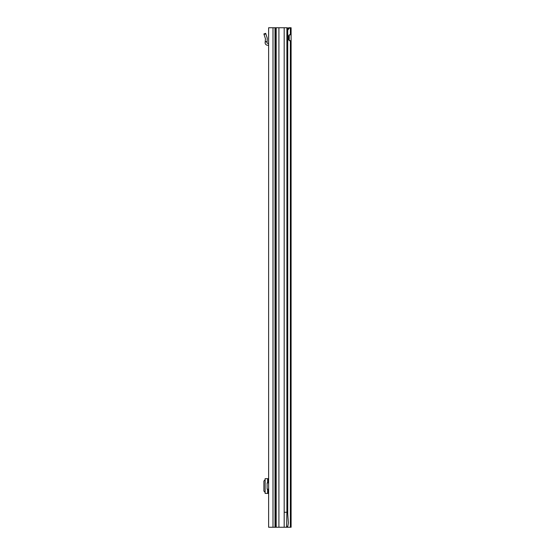 <?xml version="1.0" encoding="UTF-8"?>
<svg xmlns="http://www.w3.org/2000/svg" width="555" height="555" viewBox="0 0 555 555"><rect width="100%" height="100%" fill="white"/><g stroke="black" fill="none" stroke-linecap="round" stroke-linejoin="round"><path stroke-width="0.83" d="M268.627 58.178L268.627 49.77M268.627 513.701L268.627 509.31M274.996 527.25L268.627 527.25L268.627 27.75L274.996 27.75L274.996 527.25L275.87 527.25L275.87 27.75L274.996 27.75M288.891 35.402L288.891 40.078M286.56 27.75L288.26 28.021M289.231 40.647L291.104 40.647L291.104 34.833L290.369 34.618A3.122 2.206 90 0 0 288.149 37.74A3.122 2.206 90 0 0 290.355 40.862A3.122 2.206 90 0 0 290.369 40.862L291.104 40.647L291.104 527.25L287.088 527.25L287.983 525.606L288.371 522.907L287.622 512.265L287.601 31.274A3.746 0.652 90 0 0 287.393 29.373L287.053 27.75L278.915 27.75L278.915 527.25L275.87 527.25M275.87 27.75L278.915 27.75M278.915 527.25L284.188 527.25L284.188 512.265L286.893 512.265L286.893 27.75M287.088 527.25L284.188 527.25M287.622 512.265L286.893 512.265L286.567 527.25M265.137 478.674L268.627 478.674M265.137 493.409L268.627 493.409M265.124 479.631L263.896 481.032L263.896 491.05L265.124 492.452M268.627 489.163L267.128 489.163L267.128 482.919L268.627 482.919M268.627 43.436A2.498 2.498 0 0 0 268.003 43.359L267.621 43.359A0.624 0.624 0 0 1 267.004 42.673L267.094 41.812L265.207 41.812L265.137 42.471A2.498 2.498 0 0 0 267.621 45.233L268.003 45.233A0.624 0.624 0 0 1 268.627 45.857M265.207 41.812L265.47 38.794L263.896 33.945L265.678 33.369L267.253 38.219L267.094 41.812M290.681 27.75L289.044 27.757L291.104 27.75L291.104 34.833L289.252 34.833L289.231 40.425M287.303 28.943L287.372 28.846A3.746 2.65 -90 0 1 289.044 27.757M287.566 30.83L287.518 30.199M287.74 513.902L287.74 30.199L288.697 28.846L287.372 28.846M290.369 34.618A3.122 2.206 90 0 0 290.355 34.618L290.369 27.757A3.746 2.65 90 0 0 288.697 28.846M272.998 527.25L272.998 27.75M276.182 527.25L276.182 27.75M284.188 512.265L284.188 27.75M268.003 478.674L268.003 482.919M268.003 489.163L268.003 493.409M267.621 478.674L267.621 482.919M267.621 489.163L267.621 493.409M265.831 33.834L264.048 34.41M265.228 41.667L267.108 41.667M287.566 526.397L287.566 527.25M290.369 40.862L290.369 527.25M287.74 527.25L287.74 526.078M265.124 478.674L265.124 493.409"/></g></svg>
